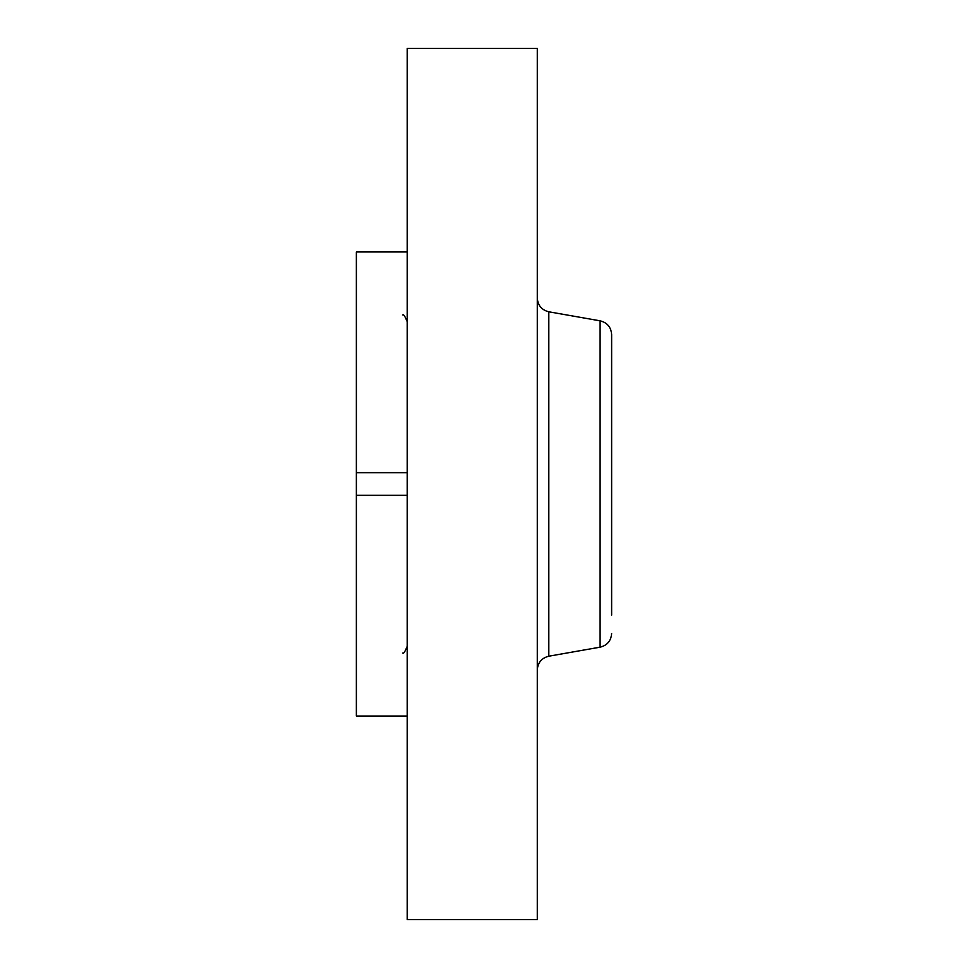<?xml version="1.0" encoding="UTF-8"?>
<svg xmlns="http://www.w3.org/2000/svg" width="968" height="968" viewBox="0 0 968 968"><rect width="100%" height="100%" fill="white"/><g stroke="black" fill="none" stroke-linecap="round" stroke-linejoin="round"><path stroke-width="1.45" d="M407.189 716.042L356.369 716.042L356.369 495.338L407.189 495.338M407.189 919.6L407.189 48.4L537.288 48.4L537.288 919.6L407.189 919.6M611.631 615.14L611.631 334.565L611.631 615.14M407.189 472.662L356.369 472.662L356.369 251.958L407.189 251.958M356.369 472.662L356.369 495.338M548.808 311.793L600.112 320.831L600.112 647.168L548.808 656.207L548.808 311.793C541.656 309.99 537.821 305.416 537.288 298.059M548.808 656.207C541.656 658.01 537.821 662.584 537.288 669.941M600.112 320.831C607.263 322.634 611.098 327.208 611.631 334.565M600.112 647.168C607.263 645.366 611.098 640.792 611.631 633.435M402.761 314.939C403.487 313.983 404.963 316.209 407.189 321.618M402.761 653.061C403.487 654.017 404.963 651.791 407.189 646.382"/></g></svg>
